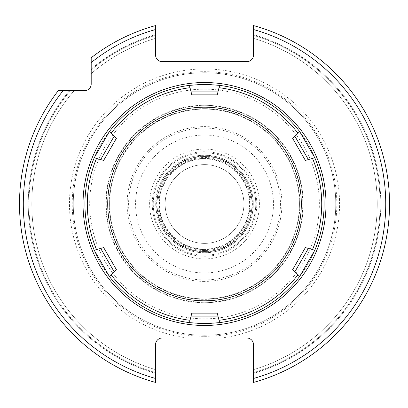 <?xml version="1.0" encoding="UTF-8"?>
<svg xmlns="http://www.w3.org/2000/svg" width="408" height="408" viewBox="0 0 408 408"><rect width="100%" height="100%" fill="white"/><g stroke="black" fill="none" stroke-linecap="round" stroke-linejoin="round"><path stroke-width="0.31" stroke-dasharray="2.04 1.53" d="M204.52 336.309A132.309 132.309 0 0 0 336.83 204A132.309 132.309 0 0 0 204.52 71.691A132.309 132.309 0 0 0 72.206 204A132.309 132.309 0 0 0 204.52 336.309M204.52 335.254A131.254 131.254 0 0 1 73.267 204A131.254 131.254 0 0 1 204.52 72.746A131.254 131.254 0 0 1 335.774 204A131.254 131.254 0 0 1 204.52 335.254A131.254 131.254 0 0 1 73.267 204A131.254 131.254 0 0 1 204.52 72.746A131.254 131.254 0 0 1 335.774 204A131.254 131.254 0 0 1 204.52 335.254A131.254 131.254 0 0 0 335.774 204A131.254 131.254 0 0 0 204.52 72.746A131.254 131.254 0 0 0 73.267 204A131.254 131.254 0 0 0 204.52 335.254M204.52 338.008L162.19 338.008A6.645 6.645 0 0 0 155.55 344.648L155.55 382.418A185.018 185.018 0 0 1 58.262 90.683L84.558 90.683A6.645 6.645 0 0 0 91.203 84.043L91.203 68.957A176.287 176.287 0 0 1 155.55 34.654L155.55 25.582L155.55 34.654A176.287 176.287 0 0 0 91.203 68.957L91.203 57.742A185.018 185.018 0 0 1 155.55 25.582L155.55 54.998A6.645 6.645 0 0 0 162.19 61.644L246.845 61.644A6.645 6.645 0 0 0 253.49 54.998L253.49 25.582A185.018 185.018 0 0 1 253.49 382.418L253.49 344.648A6.645 6.645 0 0 0 246.845 338.008L204.52 338.008M155.55 373.345A176.287 176.287 0 0 1 69.477 90.683A176.287 176.287 0 0 0 155.55 373.345L155.55 372.606A175.573 175.573 0 0 1 70.411 90.683L74.159 90.683L70.411 90.683A175.573 175.573 0 0 0 155.55 372.606L155.55 382.418A185.018 185.018 0 0 1 58.262 90.683A185.018 185.018 0 0 0 155.55 382.418M253.49 382.418L253.49 372.606A175.573 175.573 0 0 0 253.49 35.394A175.573 175.573 0 0 1 253.49 372.606L253.49 373.345A176.287 176.287 0 0 0 253.49 34.654A176.287 176.287 0 0 1 253.49 373.345L253.49 382.418A185.018 185.018 0 0 0 253.49 25.582A185.018 185.018 0 0 1 253.49 382.418M253.49 369.638A172.727 172.727 0 0 0 253.49 38.362A172.727 172.727 0 0 1 253.49 369.638A172.727 172.727 0 0 0 253.49 38.362M155.55 369.638A172.727 172.727 0 0 1 74.159 90.683A172.727 172.727 0 0 0 155.55 369.638A172.727 172.727 0 0 1 74.159 90.683M91.203 73.639L91.203 69.89L91.203 73.639A172.727 172.727 0 0 1 155.55 38.362A172.727 172.727 0 0 0 91.203 73.639A172.727 172.727 0 0 1 155.55 38.362M69.477 90.683L58.262 90.683L69.477 90.683M155.55 25.582A185.018 185.018 0 0 0 91.203 57.742A185.018 185.018 0 0 1 155.55 25.582M204.52 105.3A98.7 98.7 0 0 0 105.82 204A98.7 98.7 0 0 0 204.52 302.7A98.7 98.7 0 0 0 303.22 204A98.7 98.7 0 0 0 204.52 105.3A98.7 98.7 0 0 1 303.22 204A98.7 98.7 0 0 1 204.52 302.7A98.7 98.7 0 0 1 105.82 204A98.7 98.7 0 0 1 204.52 105.3A98.7 98.7 0 0 1 303.22 204A98.7 98.7 0 0 1 204.52 302.7M204.52 298.906A94.906 94.906 0 0 0 299.421 204A94.906 94.906 0 0 0 204.52 109.094A94.906 94.906 0 0 0 109.614 204A94.906 94.906 0 0 0 204.52 298.906A94.906 94.906 0 0 1 109.614 204A94.906 94.906 0 0 1 204.52 109.094A94.906 94.906 0 0 1 299.421 204A94.906 94.906 0 0 1 204.52 298.906M204.52 279.924A75.924 75.924 0 0 0 280.444 204A75.924 75.924 0 0 0 204.52 128.076A75.924 75.924 0 0 0 128.596 204A75.924 75.924 0 0 0 204.52 279.924M204.52 255.25A51.25 51.25 0 0 0 255.765 204A51.25 51.25 0 0 0 204.52 152.75A51.25 51.25 0 0 0 153.27 204A51.25 51.25 0 0 0 204.52 255.25A51.25 51.25 0 0 1 153.27 204A51.25 51.25 0 0 1 204.52 152.75A51.25 51.25 0 0 1 255.765 204A51.25 51.25 0 0 1 204.52 255.25M204.52 251.471A47.471 47.471 0 0 0 251.991 204A47.471 47.471 0 0 0 204.52 156.529A47.471 47.471 0 0 0 157.044 204A47.471 47.471 0 0 0 204.52 251.471A47.471 47.471 0 0 1 157.044 204A47.471 47.471 0 0 1 204.52 156.529A47.471 47.471 0 0 1 251.991 204A47.471 47.471 0 0 1 204.52 251.471M204.52 252.781A48.782 48.782 0 0 1 155.739 204A48.782 48.782 0 0 1 204.52 155.219A48.782 48.782 0 0 1 253.302 204A48.782 48.782 0 0 1 204.52 252.781A48.782 48.782 0 0 1 155.739 204A48.782 48.782 0 0 1 204.52 155.219A48.782 48.782 0 0 1 253.302 204A48.782 48.782 0 0 1 204.52 252.781A48.782 48.782 0 0 0 253.302 204A48.782 48.782 0 0 0 204.52 155.219A48.782 48.782 0 0 0 155.739 204A48.782 48.782 0 0 0 204.52 252.781M204.52 249.079A45.079 45.079 0 0 0 249.599 204A45.079 45.079 0 0 0 204.52 158.921A45.079 45.079 0 0 0 159.441 204A45.079 45.079 0 0 0 204.52 249.079M204.52 243.387A39.387 39.387 0 0 0 243.902 204A39.387 39.387 0 0 0 204.52 164.613A39.387 39.387 0 0 0 165.133 204A39.387 39.387 0 0 0 204.52 243.387A39.387 39.387 0 0 1 165.133 204A39.387 39.387 0 0 1 204.52 164.613A39.387 39.387 0 0 0 165.133 204A39.387 39.387 0 0 0 204.52 243.387A39.387 39.387 0 0 0 243.902 204A39.387 39.387 0 0 0 204.52 164.613A39.387 39.387 0 0 1 243.902 204A39.387 39.387 0 0 1 204.52 243.387M204.52 158.431A45.569 45.569 0 0 0 158.952 204A45.569 45.569 0 0 0 204.52 249.569A45.569 45.569 0 0 1 158.952 204A45.569 45.569 0 0 1 204.52 158.431A45.569 45.569 0 0 1 250.084 204A45.569 45.569 0 0 1 204.52 249.569A45.569 45.569 0 0 0 250.084 204A45.569 45.569 0 0 0 204.52 158.431M96.543 249.594L103.642 247.559L116.357 269.586L111.047 274.712M297.993 274.712L292.679 269.586L305.393 247.559L312.497 249.594M190.016 87.694L191.801 94.86L217.234 94.86L219.025 87.694M204.52 84.42A119.58 119.58 0 0 1 324.1 204A119.58 119.58 0 0 1 204.52 323.58A119.58 119.58 0 0 1 84.941 204A119.58 119.58 0 0 1 204.52 84.42A119.58 119.58 0 0 1 324.1 204A119.58 119.58 0 0 1 204.52 323.58A119.58 119.58 0 0 1 84.941 204A119.58 119.58 0 0 1 204.52 84.42M190.016 320.305L191.801 313.14L217.234 313.14L219.025 320.305M312.497 158.406L305.393 160.441L292.679 138.414L297.993 133.289M111.047 133.289L116.357 138.414L103.642 160.441L96.543 158.406M204.52 272.942A68.942 68.942 0 0 1 135.573 204A68.942 68.942 0 0 1 204.52 135.058A68.942 68.942 0 0 1 273.462 204A68.942 68.942 0 0 1 204.52 272.942M204.52 258.901A54.902 54.902 0 0 0 259.417 204A54.902 54.902 0 0 0 204.52 149.099A54.902 54.902 0 0 0 149.619 204A54.902 54.902 0 0 0 204.52 258.901M204.52 281.398A77.398 77.398 0 0 1 127.123 204A77.398 77.398 0 0 1 204.52 126.602A77.398 77.398 0 0 1 281.913 204A77.398 77.398 0 0 1 204.52 281.398M187.762 338.008A135.048 135.048 0 0 1 69.732 195.605A135.048 135.048 0 0 1 204.52 68.952A135.048 135.048 0 0 1 339.308 195.605A135.048 135.048 0 0 1 221.279 338.008M91.203 62.577A181.218 181.218 0 0 1 155.55 29.524M155.55 378.476A181.218 181.218 0 0 1 63.097 90.683M253.49 378.476A181.218 181.218 0 0 0 253.49 29.524M91.203 69.89A175.573 175.573 0 0 1 155.55 35.394A175.573 175.573 0 0 0 91.203 69.89M204.52 105.743A98.257 98.257 0 0 1 302.777 204A98.257 98.257 0 0 1 204.52 302.257A98.257 98.257 0 0 1 106.264 204A98.257 98.257 0 0 1 204.52 105.743M204.52 108.65A95.35 95.35 0 0 0 109.171 204A95.35 95.35 0 0 0 204.52 299.35A95.35 95.35 0 0 0 299.87 204A95.35 95.35 0 0 0 204.52 108.65M204.52 256.27A52.27 52.27 0 0 0 256.79 204A52.27 52.27 0 0 0 204.52 151.73A52.27 52.27 0 0 0 152.25 204A52.27 52.27 0 0 0 204.52 256.27M204.52 251.879A47.879 47.879 0 0 1 156.641 204A47.879 47.879 0 0 1 204.52 156.121A47.879 47.879 0 0 1 252.399 204A47.879 47.879 0 0 1 204.52 251.879M204.52 252.705A48.705 48.705 0 0 0 253.22 204A48.705 48.705 0 0 0 204.52 155.295A48.705 48.705 0 0 0 155.815 204A48.705 48.705 0 0 0 204.52 252.705M204.52 250.502A46.502 46.502 0 0 1 158.013 204A46.502 46.502 0 0 1 204.52 157.498A46.502 46.502 0 0 1 251.022 204A46.502 46.502 0 0 1 204.52 250.502M204.52 89.163A114.837 114.837 0 0 1 319.352 204A114.837 114.837 0 0 1 204.52 318.837A114.837 114.837 0 0 1 89.683 204A114.837 114.837 0 0 1 204.52 89.163"/><path stroke-width="0.61" d="M246.845 338.008L162.19 338.008A6.645 6.645 0 0 0 155.55 344.648L155.55 378.476A181.218 181.218 0 0 1 63.097 90.683L84.558 90.683A6.645 6.645 0 0 0 91.203 84.043L91.203 62.577A181.218 181.218 0 0 1 155.55 29.524L155.55 54.998A6.645 6.645 0 0 0 162.19 61.644L246.845 61.644A6.645 6.645 0 0 0 253.49 54.998L253.49 25.582A185.018 185.018 0 0 1 253.49 382.418L253.49 344.648A6.645 6.645 0 0 0 246.845 338.008M155.55 29.524L155.55 25.582A185.018 185.018 0 0 0 91.203 57.742L91.203 62.577M63.097 90.683L58.262 90.683A185.018 185.018 0 0 0 155.55 382.418L155.55 378.476M155.55 373.345L155.55 382.418M204.52 300.803A96.803 96.803 0 0 1 107.717 204A96.803 96.803 0 0 1 204.52 107.197A96.803 96.803 0 0 1 301.323 204A96.803 96.803 0 0 1 204.52 300.803M190.016 320.305L191.801 313.14L217.234 313.14L219.601 322.626L207.529 323.544A119.58 119.58 0 0 1 201.506 323.544L189.434 322.626A119.58 119.58 0 0 1 109.329 276.374L111.047 274.712L109.329 276.374L94.243 250.252L103.642 247.559L116.357 269.586L111.047 274.712A117.208 117.208 0 0 0 190.016 320.305L189.434 322.626L190.016 320.305M207.529 84.456L219.601 85.374L217.234 94.86L191.801 94.86L189.434 85.374L201.506 84.456A119.58 119.58 0 0 1 207.529 84.456L201.506 84.456M111.047 133.289L116.357 138.414L103.642 160.441L94.243 157.748L109.329 131.626A119.58 119.58 0 0 1 189.434 85.374L190.016 87.694A117.208 117.208 0 0 0 111.047 133.289L109.329 131.626L111.047 133.289M94.243 250.252L96.543 249.594A117.208 117.208 0 0 1 96.543 158.406L94.243 157.748A119.58 119.58 0 0 0 94.243 250.252A119.58 119.58 0 0 1 94.243 157.748M299.712 276.374A119.58 119.58 0 0 1 219.601 322.626L219.025 320.305A117.208 117.208 0 0 0 297.993 274.712L292.679 269.586L305.393 247.559L314.792 250.252A119.58 119.58 0 0 0 314.792 157.748L305.393 160.441L292.679 138.414L299.712 131.626A119.58 119.58 0 0 0 219.601 85.374L219.025 87.694A117.208 117.208 0 0 1 297.993 133.289L299.712 131.626L314.792 157.748L312.497 158.406A117.208 117.208 0 0 1 312.497 249.594L314.792 250.252L299.712 276.374L297.993 274.712L299.712 276.374M201.506 323.544L207.529 323.544M253.49 378.476A181.218 181.218 0 0 0 253.49 29.524M204.52 82.523A121.477 121.477 0 0 0 83.038 204A121.477 121.477 0 0 0 204.52 325.477A121.477 121.477 0 0 0 325.997 204A121.477 121.477 0 0 0 204.52 82.523M114.133 271.733L100.669 248.411M109.329 131.626A119.58 119.58 0 0 1 189.434 85.374M189.434 322.626A119.58 119.58 0 0 1 109.329 276.374M308.371 248.411L294.902 271.733M191.051 91.856L217.984 91.856M217.984 316.144L191.051 316.144M294.902 136.267L308.371 159.589M100.669 159.589L114.133 136.267"/></g></svg>
